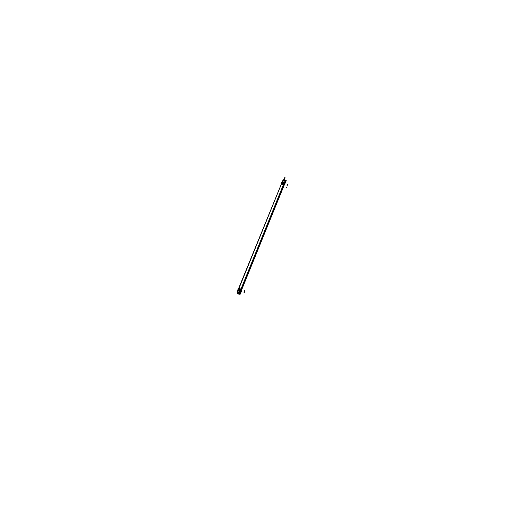 <?xml version="1.0" encoding="UTF-8"?>
<svg xmlns="http://www.w3.org/2000/svg" width="512" height="512" viewBox="0 0 512 512"><rect width="100%" height="100%" fill="white"/><g stroke="black" fill="none" stroke-linecap="round" stroke-linejoin="round"><path stroke-width="0.77" d="M285.414 180.922L284.928 180.723L285.414 180.922M239.238 293.235L239.392 292.851L239.322 293.549L239.686 293.293M239.398 292.858L239.686 293.312L239.322 293.549L239.251 293.197M239.782 293.331L239.258 293.677L239.885 293.069L239.155 293.203L239.258 293.677L239.309 292.826L239.155 293.203L239.782 293.331M284.243 184.666L281.293 184.128M284.326 184.71L241.811 289.453M282.925 184.102L281.389 184.109L238.861 288.589L281.389 184.109L283.552 184.237L281.37 184.096L238.483 288.941M284.538 179.981L284.288 180.589L284.525 180.026L283.571 179.795L285.587 180.32L285.651 181.114L285.414 180.269L284.659 180.659L284.858 180.192M284.653 184.077L286.278 180.723L284.365 184.07L284.813 184.326L285.203 182.778L284.73 184.39M281.85 182.195L284.403 182.131M281.338 183.936L281.92 182.138L284.256 182.272L285.203 182.784L284.672 184.09L285.216 182.752L284.666 184.122L283.667 183.718L283.584 184.07L283.68 183.738L284.576 184.218L284.435 184.73L284.582 184.237M284.685 177.734L285.286 177.978L284.794 177.696L283.974 179.718L284.832 177.581L285.261 177.894M238.88 288.595L241.882 289.536M237.344 293.466L239.2 294.048L237.331 293.44M237.792 293.805L239.994 294.349M239.181 294.042L240.045 293.453M240.602 291.533L241.254 291.68L241.85 290.221L240.73 289.402L241.491 289.76L241.517 289.267L241.882 290.029M240.07 291.309L237.933 290.861L240.07 291.309M241.843 290.227L240.608 291.539L240.877 291.315L240.096 290.97L237.747 290.515L240.147 291.014L240.742 289.555L238.362 289.062L237.766 290.522M281.376 184.141L283.584 184.211M284.851 180.704L285.574 180.582L285.434 180.934M284.922 180.717L285.325 180.621L284.922 180.717M240.87 289.005L240.723 289.414L238.342 289.101L240.73 289.587L238.451 288.941M240.371 290.47L237.619 289.901L240.397 290.502L237.837 290.278M239.309 292.826L238.957 293.651L239.61 293.792L239.898 293.075M239.162 293.171L239.258 293.67L239.782 293.306L239.258 293.67L239.162 293.171M240.077 293.126L240.909 291.782M285.747 181.21L285.254 182.605L283.43 181.939M240.915 291.661L240.275 293.248L239.859 292.998L240.589 291.206M241.402 289.203L283.955 184.403M284.813 182.291L285.382 180.896L285.754 181.197L285.229 182.669M239.334 292.794L240.032 293.101M284.55 182.17L285.12 180.774L285.53 181.03M237.53 292.531L239.584 292.877L240.314 291.085M241.126 289.082L283.693 184.282M237.395 292.378L237.894 290.842M238.406 288.973L281.338 184.122L283.616 184.256M282.221 181.958L282.758 180.64L285.12 180.774M282.81 180.614L282.272 181.946M281.658 182.662L284.192 182.605M237.485 292.384L239.661 292.909M239.526 292.858L239.686 293.312M240.128 293.216L239.731 292.941M284.307 184.858L283.629 184.077L280.883 183.91L281.293 184.237M285.446 180.275L284.838 179.776L283.514 179.942M285.683 181.011L285.389 180.262M285.69 181.146L286.054 180.262L285.382 180.224L286.054 180.262L285.69 181.146M283.616 184.282L281.357 184.147M283.392 180.23L283.027 180.557L283.226 180.115M284.32 180.595L284.563 180M284.032 179.731L283.629 179.712M284.762 180.16L284.659 180.659M282.003 182.022L282.726 181.894M285.197 182.784L284.947 182.374L284.461 183.917M282.048 182.003L281.286 183.686L283.731 183.571L284.461 183.923L284.077 184.435M281.318 183.488L282.08 181.997L284.378 182.118L285.203 182.778M284.966 182.387L284.461 183.923L285.005 182.586M284.256 182.234L283.699 183.597L284.461 183.955L285.018 182.598L284.256 182.234M283.718 183.565L284.474 183.923L283.718 183.565L284.378 184.07L284.083 184.442M284.064 184.48L283.552 184.237L284.064 184.467M283.654 184.096L283.789 183.584L281.363 183.437L281.363 183.936L281.37 183.584L283.731 183.571L284.461 183.923M283.776 183.616L284.326 182.259L281.901 182.118L281.35 183.469L283.776 183.616M281.331 183.597L283.738 183.744L281.306 183.936L281.312 183.507M283.987 179.725L284.768 177.69M285.267 178.022L284.666 177.779M238.746 288.653L241.024 288.954L241.856 289.568M241.734 289.382L284.045 184.467L241.722 289.37L241.882 290.048L238.47 288.947L238.829 288.595L240.986 289.037L241.478 289.741L240.742 289.414L241.005 289.018L240.666 289.562L238.374 289.088L238.829 288.595M238.086 293.766L237.626 293.67M237.651 293.683L238.112 293.779M237.446 293.728L239.776 294.227L237.446 293.619M237.35 293.549L239.571 294.259M237.946 293.907L239.501 294.234M239.936 294.163L237.414 293.594L239.795 294.227L240.205 293.21L239.795 294.227M240.032 294.125L241.709 289.882L238.374 289.088L237.805 290.49L238.374 289.088M241.869 290.157L241.491 289.248L284.045 184.467L241.498 289.254M239.11 292.768L238.707 293.741M239.008 292.736L238.624 293.69M238.618 293.978L238.272 293.792M238.733 292.666L238.349 293.606M237.478 293.632L238.298 293.811M237.862 290.925L240.954 291.757M237.126 293.344L237.453 292.544M239.283 288.595L240.256 288.794M241.062 289.037L240.8 289.44L238.317 289.114M240.083 293.946L241.715 289.875L240.666 289.562L240.096 290.97L237.805 290.49L240.077 291.206M241.683 290.016L241.088 291.494L241.683 290.016M241.85 290.221L241.094 291.462L240.038 291.2L240.755 289.414M237.811 290.739L237.958 289.997M240.864 291.354L241.466 289.882L240.666 289.53L240.064 291.002L240.864 291.354M287.616 184.486L287.066 185.85M287.488 184.518L286.918 185.965M244.595 290.797L244 292.269M244.55 290.65L243.898 292.205M283.571 184.243L240.998 289.037L283.571 184.243M285.466 180.96L284.902 182.349M240.794 291.68L239.955 293.056M237.939 290.861L237.318 292.384M284.32 184.826L241.734 289.408M284.294 180.589L284.525 180.026L284.57 180.64M281.363 183.936L281.92 182.138L284.89 182.362M281.389 183.43L283.731 183.571L284.256 182.272L283.597 184.077M286.675 187.558L286.976 187.238M237.978 293.914L239.334 294.131M241.434 289.901L240.666 289.562M240.608 291.539L241.67 290.042M241.44 289.907L240.864 291.315L240.045 291.2M244.794 290.694L244.147 292.301M240.083 291.002L240.678 289.536M244.742 291.334L244.154 292.8M244.557 291.654L244.518 292.192M281.363 183.597L283.68 183.738M241.51 289.274L241.478 289.741M284.397 182.125L284.954 182.381M283.277 180.525L283.59 179.75M283.885 179.699L284.736 177.613M240.262 294.118L241.882 290.144M237.728 292.474L237.312 293.485"/></g></svg>
